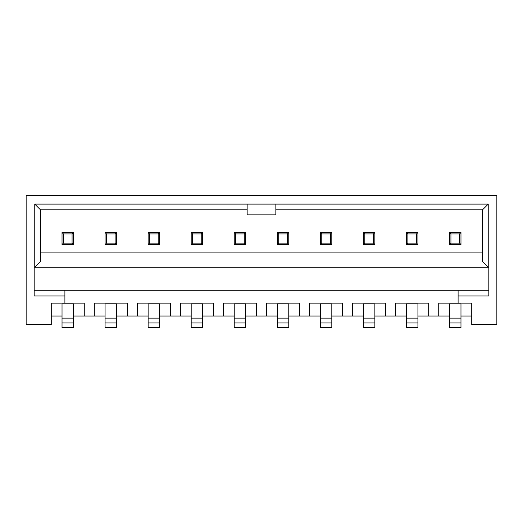 <?xml version="1.0" encoding="UTF-8"?>
<svg xmlns="http://www.w3.org/2000/svg" width="523" height="523" viewBox="0 0 523 523"><rect width="100%" height="100%" fill="white"/><g stroke="black" fill="none" stroke-linecap="round" stroke-linejoin="round"><path stroke-width="0.78" d="M34.76 204.101L40.5 209.841L40.5 261.5L34.76 267.24L34.76 204.101L247.15 204.101L247.15 214.881L275.85 214.881L275.85 209.841L482.5 209.841L488.24 204.101L488.24 267.24L482.5 261.5L482.5 209.841M458.102 295.94L488.815 295.94L488.815 267.24L34.185 267.24L34.185 295.94L64.898 295.94M34.185 290.2L64.898 290.2L64.898 303.118L51.261 303.118L51.261 324.646L26.15 324.646L26.15 195.484L496.85 195.484L496.85 324.646L471.739 324.646L471.739 303.118L458.102 303.118L458.102 290.2L488.815 290.2M275.85 209.841L275.85 204.101L488.24 204.101M275.85 204.101L247.15 204.101M40.5 209.841L247.15 209.841M458.102 290.2L64.898 290.2M40.5 252.89L482.5 252.89M234.232 303.981L234.232 327.516L245.712 327.516L245.712 303.981L234.232 303.981M234.232 244.568L234.232 232.513L245.712 232.513L245.712 244.568L234.232 244.568L235.67 243.13L235.67 233.944L234.232 232.513M62.028 303.981L62.028 327.516L73.508 327.516L73.508 303.981L62.028 303.981M62.028 244.568L62.028 232.513L73.508 232.513L73.508 244.568L62.028 244.568L63.46 243.13L63.46 233.944L62.028 232.513M63.46 233.944L72.069 233.944L73.508 232.513M73.508 244.568L72.069 243.13L63.46 243.13M72.069 233.944L72.069 243.13M51.261 316.029L62.028 316.029M73.508 316.029L105.077 316.029M116.557 316.029L148.133 316.029M159.613 316.029L191.183 316.029M202.663 316.029L234.232 316.029M245.712 316.029L277.288 316.029M288.768 316.029L320.338 316.029M331.817 316.029L363.387 316.029M374.867 316.029L406.443 316.029M417.923 316.029L449.492 316.029M460.972 316.029L471.739 316.029M64.898 303.118L84.268 303.118L84.268 316.029M458.102 303.118L438.732 303.118L438.732 316.029M428.683 316.029L428.683 303.118L395.676 303.118L395.676 316.029M385.634 316.029L385.634 303.118L352.626 303.118L352.626 316.029M342.578 316.029L342.578 303.118L309.577 303.118L309.577 316.029M299.529 316.029L299.529 303.118L266.521 303.118L266.521 316.029M256.479 316.029L256.479 303.118L223.471 303.118L223.471 316.029M213.423 316.029L213.423 303.118L180.422 303.118L180.422 316.029M170.374 316.029L170.374 303.118L137.366 303.118L137.366 316.029M127.324 316.029L127.324 303.118L94.317 303.118L94.317 316.029M277.288 303.981L277.288 327.516L288.768 327.516L288.768 303.981L277.288 303.981M277.288 244.568L277.288 232.513L288.768 232.513L288.768 244.568L277.288 244.568L278.72 243.13L278.72 233.944L277.288 232.513M278.72 233.944L287.33 233.944L288.768 232.513M288.768 244.568L287.33 243.13L278.72 243.13M287.33 233.944L287.33 243.13M320.338 303.981L320.338 327.516L331.817 327.516L331.817 303.981L320.338 303.981M320.338 244.568L320.338 232.513L331.817 232.513L331.817 244.568L320.338 244.568L321.776 243.13L321.776 233.944L320.338 232.513M321.776 233.944L330.386 233.944L331.817 232.513M331.817 244.568L330.386 243.13L321.776 243.13M330.386 233.944L330.386 243.13M363.387 303.981L363.387 327.516L374.867 327.516L374.867 303.981L363.387 303.981M363.387 244.568L363.387 232.513L374.867 232.513L374.867 244.568L363.387 244.568L364.825 243.13L364.825 233.944L363.387 232.513M364.825 233.944L373.435 233.944L374.867 232.513M374.867 244.568L373.435 243.13L364.825 243.13M373.435 233.944L373.435 243.13M406.443 303.981L406.443 327.516L417.923 327.516L417.923 303.981L406.443 303.981M406.443 244.568L406.443 232.513L417.923 232.513L417.923 244.568L406.443 244.568L407.875 243.13L407.875 233.944L406.443 232.513M407.875 233.944L416.485 233.944L417.923 232.513M417.923 244.568L416.485 243.13L407.875 243.13M416.485 233.944L416.485 243.13M449.492 303.981L449.492 327.516L460.972 327.516L460.972 303.981L449.492 303.981M449.492 244.568L449.492 232.513L460.972 232.513L460.972 244.568L449.492 244.568L450.931 243.13L450.931 233.944L449.492 232.513M450.931 233.944L459.54 233.944L460.972 232.513M459.54 233.944L459.54 243.13L450.931 243.13M460.972 244.568L459.54 243.13M105.077 303.981L105.077 327.516L116.557 327.516L116.557 303.981L105.077 303.981M105.077 244.568L105.077 232.513L116.557 232.513L116.557 244.568L105.077 244.568L106.515 243.13L106.515 233.944L105.077 232.513M106.515 233.944L115.125 233.944L116.557 232.513M116.557 244.568L115.125 243.13L106.515 243.13M115.125 233.944L115.125 243.13M148.133 303.981L148.133 327.516L159.613 327.516L159.613 303.981L148.133 303.981M148.133 244.568L148.133 232.513L159.613 232.513L159.613 244.568L148.133 244.568L149.565 243.13L149.565 233.944L148.133 232.513M149.565 233.944L158.175 233.944L159.613 232.513M159.613 244.568L158.175 243.13L149.565 243.13M158.175 233.944L158.175 243.13M191.183 303.981L191.183 327.516L202.663 327.516L202.663 303.981L191.183 303.981M191.183 244.568L191.183 232.513L202.663 232.513L202.663 244.568L191.183 244.568L192.614 243.13L192.614 233.944L191.183 232.513M192.614 233.944L201.224 233.944L202.663 232.513M202.663 244.568L201.224 243.13L192.614 243.13M201.224 233.944L201.224 243.13M235.67 233.944L244.28 233.944L245.712 232.513M245.712 244.568L244.28 243.13L235.67 243.13M244.28 233.944L244.28 243.13M62.028 322.92L73.508 322.92M62.028 318.134L73.508 318.134M277.288 322.92L288.768 322.92M277.288 318.134L288.768 318.134M320.338 322.92L331.817 322.92M320.338 318.134L331.817 318.134M363.387 322.92L374.867 322.92M363.387 318.134L374.867 318.134M406.443 322.92L417.923 322.92M406.443 318.134L417.923 318.134M449.492 322.92L460.972 322.92M449.492 318.134L460.972 318.134M105.077 322.92L116.557 322.92M105.077 318.134L116.557 318.134M148.133 322.92L159.613 322.92M148.133 318.134L159.613 318.134M191.183 322.92L202.663 322.92M191.183 318.134L202.663 318.134M234.232 318.134L245.712 318.134M234.232 322.92L245.712 322.92"/></g></svg>
